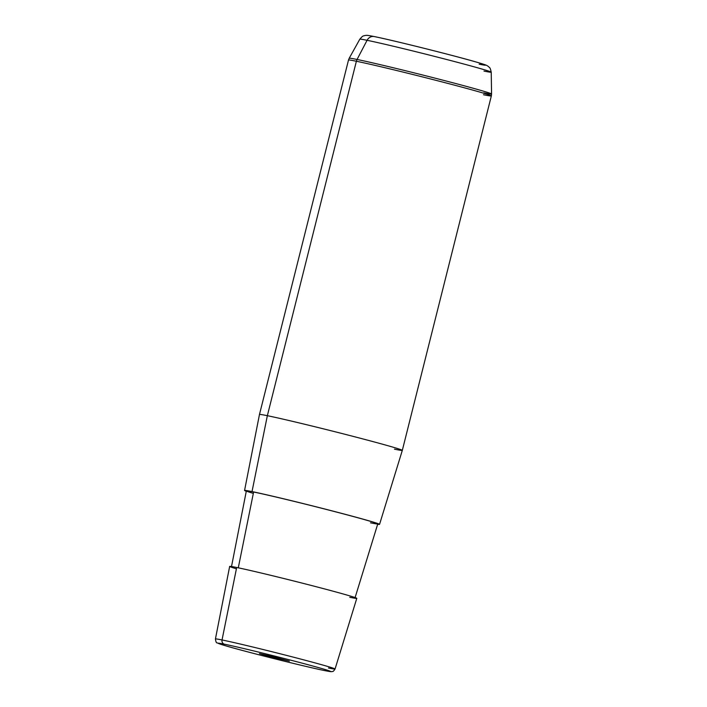 <?xml version="1.0" encoding="UTF-8"?>
<svg xmlns="http://www.w3.org/2000/svg" width="707" height="707" viewBox="0 0 707 707"><rect width="100%" height="100%" fill="white"/><g stroke="black" fill="none" stroke-linecap="round" stroke-linejoin="round"><path stroke-width="1.06" d="M349.771 597.282A65.539 1.485 -165.9 0 0 322.259 588.312A65.539 1.485 -165.9 0 0 236.677 567.491A65.539 1.485 -165.9 0 0 236.412 568.808M231.445 566.873L246.354 490.905A67.748 1.538 14.1 0 1 253.61 492.01L238.286 567.818L253.61 492.01A67.748 1.538 14.1 0 1 327.721 509.8A67.748 1.538 14.1 0 1 377.768 523.914L355.002 597.901M252.019 491.595A69.595 1.582 14.1 0 1 335.578 511.788A69.595 1.582 14.1 0 1 377.662 524.258A69.595 1.582 -165.9 0 0 379.553 524.364A69.595 1.582 -165.9 0 0 328.145 509.862A69.595 1.582 -165.9 0 0 252.019 491.595L267.352 415.689A73.643 1.67 14.1 0 1 347.915 435.035A73.643 1.67 14.1 0 1 402.318 450.377A73.643 1.67 -165.9 0 0 347.871 435.017A73.643 1.67 -165.9 0 0 267.352 415.689L252.019 491.595A69.595 1.582 -165.9 0 0 244.56 490.455A69.595 1.582 -165.9 0 0 246.283 491.259A69.595 1.582 14.1 0 1 252.019 491.595M370.512 522.809A67.748 1.538 -165.9 0 0 342.073 513.529A67.748 1.538 -165.9 0 0 253.61 492.01A67.748 1.538 -165.9 0 0 253.327 493.38M483.712 92.829A73.395 1.661 -165.9 0 0 491.568 94.013A73.395 1.661 -165.9 0 0 437.094 78.671A73.395 1.661 -165.9 0 0 357.062 59.468A73.395 1.661 -165.9 0 0 349.205 58.257L348.498 60.051A73.643 1.67 14.1 0 1 356.381 61.253A73.643 1.67 -165.9 0 0 348.498 60.051L259.469 414.488A73.643 1.67 14.1 0 1 267.352 415.689L356.381 61.253A73.643 1.67 14.1 0 1 436.899 80.58A73.643 1.67 14.1 0 1 491.347 95.931A73.643 1.67 -165.9 0 0 436.899 80.58A73.643 1.67 -165.9 0 0 356.381 61.253L267.352 415.689A73.643 1.67 -165.9 0 0 259.469 414.488L244.56 490.455M272.955 656.644L289.349 661.116L275.836 658.084L276.004 657.413L275.836 658.084L264.312 655.097L259.434 653.604L272.955 656.644L275.836 658.084L272.955 656.644M224.358 644.183A57.992 1.317 14.1 0 1 300.086 662.609A57.992 1.317 14.1 0 1 324.433 670.545A57.992 1.317 14.1 0 1 248.705 652.119A57.992 1.317 14.1 0 1 224.358 644.183A3.685 3.288 -78.5 0 1 222.033 639.959A61.668 1.396 -165.9 0 0 215.432 638.96A61.668 1.396 14.1 0 1 222.033 639.959L236.677 567.491L222.033 639.959A61.668 1.396 14.1 0 1 289.499 656.158A61.668 1.396 14.1 0 1 335.056 669.008A61.668 1.396 -165.9 0 0 289.499 656.158A61.668 1.396 -165.9 0 0 222.033 639.959A3.685 3.288 101.5 0 0 224.358 644.183A57.992 1.317 -165.9 0 0 248.705 652.119A57.992 1.317 -165.9 0 0 324.433 670.545A57.992 1.317 -165.9 0 0 300.086 662.609A57.992 1.317 -165.9 0 0 224.358 644.183M229.66 566.422A65.539 1.485 14.1 0 1 236.677 567.491A65.539 1.485 14.1 0 1 308.376 584.698A65.539 1.485 14.1 0 1 356.788 598.352L335.056 669.008C333.828 670.908 332.979 671.738 332.484 671.5C330.849 671.597 332.873 672.189 324.593 670.581A3.685 3.288 -78.5 0 1 324.433 670.545A3.685 3.288 101.5 0 0 324.593 670.581C306.865 667.063 246.425 651.942 226.107 645.942L217.19 642.893C216.422 643.123 215.838 641.815 215.432 638.96L229.66 566.422M328.455 668A61.668 1.396 -165.9 0 0 335.056 669.008M479.16 64.187A60.625 1.379 -165.9 0 0 453.708 55.888A60.625 1.379 -165.9 0 0 374.542 36.623A60.625 1.379 14.1 0 1 453.708 55.888A60.625 1.379 14.1 0 1 479.16 64.187M483.968 71.089A67.739 1.538 -165.9 0 0 491.224 72.194A67.739 1.538 -165.9 0 0 440.947 58.027A67.739 1.538 -165.9 0 0 367.074 40.299A7.362 6.566 -78.5 0 1 374.224 36.552A7.362 6.566 101.5 0 0 367.074 40.299A67.739 1.538 -165.9 0 0 359.828 39.185A67.739 1.538 14.1 0 1 367.074 40.299A67.739 1.538 14.1 0 1 440.947 58.027A67.739 1.538 14.1 0 1 491.224 72.194C489.978 66.423 489.5 68.005 488.422 66.493C486.169 65.265 489.297 65.76 472.948 61.094C448.459 54.139 391.722 40.034 374.224 36.552A7.362 6.566 101.5 0 1 374.542 36.623M394.435 449.166A73.643 1.67 -165.9 0 0 402.318 450.368L379.553 524.364M374.224 36.552C365.828 34.926 367.251 35.35 364.989 35.491C363.318 36.313 363.654 34.687 359.828 39.185L349.205 58.257A73.395 1.661 14.1 0 1 357.062 59.468A7.362 6.566 101.5 0 0 356.381 61.253A7.362 6.566 -78.5 0 1 357.062 59.468L367.074 40.299L357.062 59.468A73.395 1.661 14.1 0 1 437.094 78.671A73.395 1.661 14.1 0 1 491.568 94.013L491.224 72.194M483.464 94.729A73.643 1.67 -165.9 0 0 491.347 95.931L402.318 450.368M491.347 95.931L491.568 94.013"/></g></svg>
